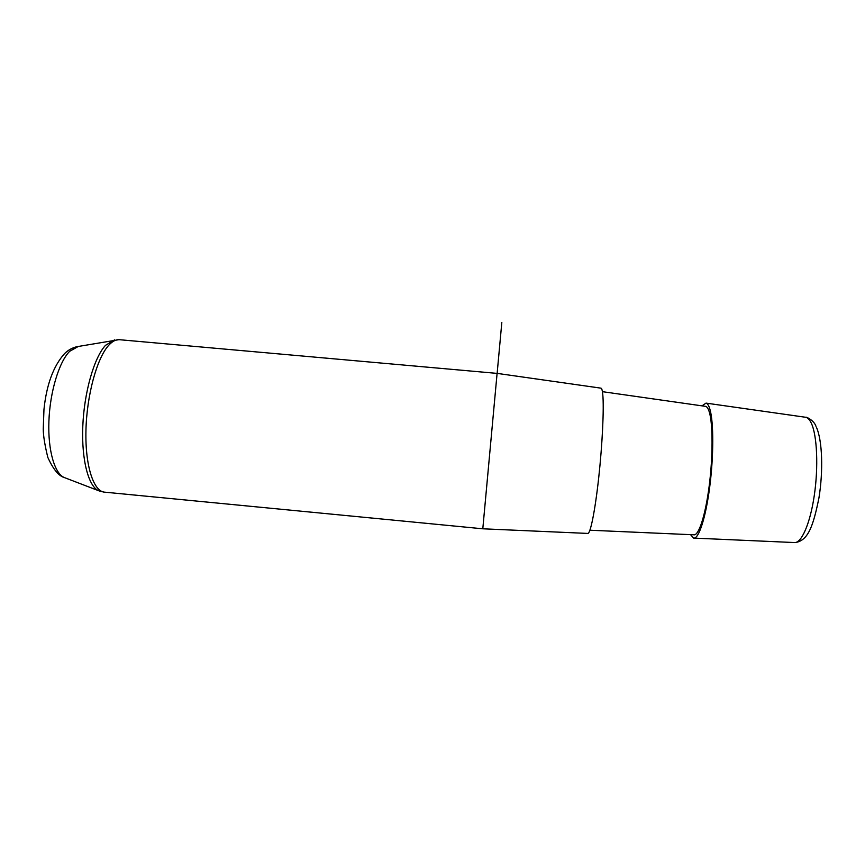<?xml version="1.0" encoding="UTF-8"?>
<svg xmlns="http://www.w3.org/2000/svg" width="865" height="865" viewBox="0 0 865 865"><rect width="100%" height="100%" fill="white"/><g stroke="black" fill="none" stroke-linecap="round" stroke-linejoin="round"><path stroke-width="1.3" d="M701.98 405.858L706.024 403.112C707.538 403.468 708.857 405.577 709.97 409.437C713.712 422.196 713.722 456.028 709.722 486.898C705.754 517.821 698.693 539.306 693.611 538.095L690.573 534.657M705.31 406.323L705.656 406.377C707.116 406.734 708.37 408.756 709.43 412.464C712.976 424.683 712.965 456.839 709.17 486.141C705.397 515.497 698.682 535.943 693.849 534.797L589.919 530.223M600.851 388.147L601.045 388.169C601.824 388.439 602.397 390.591 602.786 394.635C604.094 407.988 602.375 444.383 598.699 477.815C595.034 511.302 590.254 534.613 587.692 533.424L482.8 528.796L497.094 373.388M497.137 373.388L501.83 322.429M694.173 538.116L794.2 542.539C801.293 543.75 810.116 523.974 814.289 495.45C818.506 466.981 817.101 435.582 811.424 423.439C809.737 419.785 807.834 417.73 805.715 417.287L805.207 417.222M78.304 346.443L69.622 351.341C59.015 362.035 49.921 391.964 48.894 421.406C47.802 450.87 54.873 474.409 64.767 477.718L98.805 490.779M119.932 339.75L119.013 339.664C115.694 339.556 112.277 341.416 108.774 345.232C96.967 357.937 86.673 395.392 85.938 430.867C85.127 466.408 93.842 492.163 105 492.196L482.778 528.796M114.613 339.848L105.487 345.351C94.155 357.515 84.132 392.234 82.791 426.391C81.397 460.58 88.803 487.536 99.259 490.952L103.984 492.099M705.656 406.377L602.418 391.672M601.045 388.169L497.083 373.377M815.976 426.261C813.933 420.131 805.596 416.433 805.715 417.287L706.024 403.112M816.419 427.234C822.388 440.631 823.318 470.787 818.96 497.829C813.392 525.152 808.451 540.863 795.032 542.571M497.072 373.388L119.013 339.664L76.812 346.714C72.065 347.881 67.967 350.195 64.507 353.655C53.381 366.122 46.537 384.709 43.964 409.426L43.25 429.029C43.272 435.56 44.785 445.01 47.813 457.401C53.241 469.327 58.755 476.042 64.367 477.567"/></g></svg>
